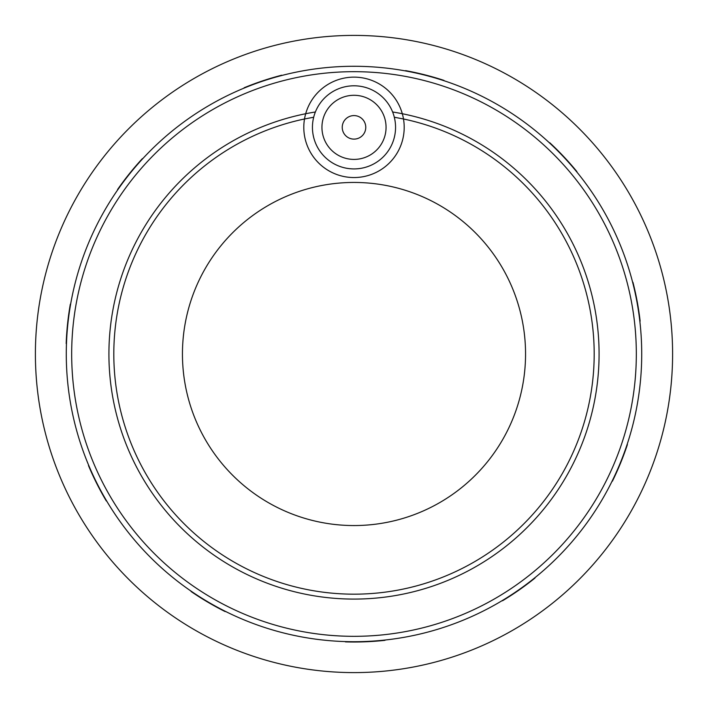 <?xml version="1.0" encoding="UTF-8"?>
<svg xmlns="http://www.w3.org/2000/svg" width="708" height="708" viewBox="0 0 708 708"><rect width="100%" height="100%" fill="white"/><g stroke="black" fill="none" stroke-linecap="round" stroke-linejoin="round"><path stroke-width="1.06" d="M392.621 111.988A245.074 245.074 0 0 1 402.312 113.731A50.188 50.188 0 0 1 354 177.549A50.188 50.188 0 0 1 305.688 113.731A245.074 245.074 0 0 1 315.379 111.988M305.688 113.731A245.074 245.074 0 0 0 150.317 490.299A245.074 245.074 0 0 0 557.683 490.299A245.074 245.074 0 0 0 402.312 113.731M354 182.443A171.557 171.557 0 0 0 205.426 439.774A171.557 171.557 0 0 0 502.574 439.774A171.557 171.557 0 0 0 354 182.443M321.945 127.352A32.055 32.055 0 0 1 370.027 99.589A32.055 32.055 0 0 1 370.027 155.114A32.055 32.055 0 0 1 321.945 127.352M342.238 127.352A11.762 11.762 0 0 0 359.885 137.538A11.762 11.762 0 0 0 359.885 117.165A11.762 11.762 0 0 0 342.238 127.352M354 168.92A41.568 41.568 0 0 1 318.007 106.572A41.568 41.568 0 0 1 389.993 106.572A41.568 41.568 0 0 1 354 168.92M313.688 117.236L304.511 118.979A50.188 50.188 0 0 1 403.489 118.979L394.312 117.236M403.489 118.979A240.171 240.171 0 0 1 354 594.171A240.171 240.171 0 0 1 304.511 118.979M354 71.676A282.324 282.324 0 0 1 598.499 495.166A282.324 282.324 0 0 1 109.501 495.166A282.324 282.324 0 0 1 354 71.676M354 66.278A287.722 287.722 0 0 0 104.828 497.857A287.722 287.722 0 0 0 603.172 497.857A287.722 287.722 0 0 0 354 66.278M443.916 80.694L443.987 80.402A288.014 288.014 0 0 0 405.631 70.65L405.463 70.924M281.766 75.49L281.669 75.216A288.014 288.014 0 0 0 244.136 87.765L244.145 88.075M142.591 158.84L142.352 158.663A288.014 288.014 0 0 0 117.572 189.514L117.749 189.779M70.614 304.228L70.322 304.21A288.014 288.014 0 0 0 66.18 343.566L66.463 343.69M88.739 465.448L88.482 465.581A288.014 288.014 0 0 0 106.28 500.928L106.589 500.875M191.195 591.233L191.054 591.481A288.014 288.014 0 0 0 225.144 611.579L225.383 611.367M345.407 641.59L345.424 641.882A288.014 288.014 0 0 0 384.975 640.342L385.055 640.041M502.353 600.526L502.53 600.765A288.014 288.014 0 0 0 534.956 578.073L534.859 577.772M612.137 481.077L612.411 481.183A288.014 288.014 0 0 0 627.403 444.562L627.164 444.359M639.846 321.237L640.138 321.175A288.014 288.014 0 0 0 632.934 282.262L632.625 282.218M576.684 171.805L576.896 171.602A288.014 288.014 0 0 0 549.789 142.768L549.505 142.901M354 35.4A318.6 318.6 0 0 0 78.084 513.3A318.6 318.6 0 0 0 629.916 513.3A318.6 318.6 0 0 0 354 35.4"/></g></svg>
